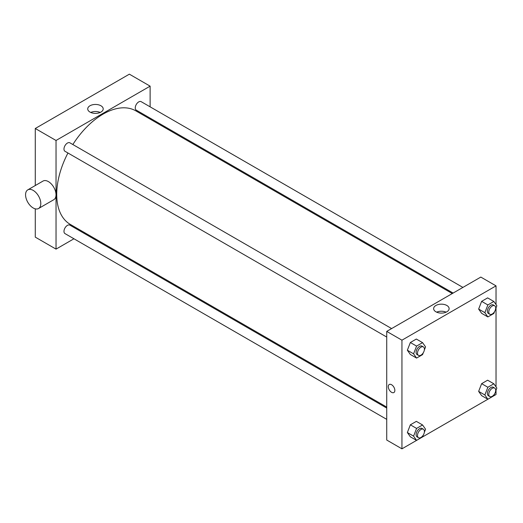<?xml version="1.0" encoding="UTF-8"?>
<svg xmlns="http://www.w3.org/2000/svg" width="523" height="523" viewBox="0 0 523 523"><rect width="100%" height="100%" fill="white"/><g stroke="black" fill="none" stroke-linecap="round" stroke-linejoin="round"><path stroke-width="0.78" d="M35.276 185.541L35.276 128.495L129.364 74.168L150.121 86.151L150.121 106.836M73.946 238.776L56.033 249.118L35.276 237.135L35.276 208.834M84.569 232.643L83.726 233.127M386.726 337.047L64.989 151.291A4.89 2.824 -60 0 1 64.989 145.642A4.89 2.824 -60 0 1 69.879 142.818L391.616 328.575M386.726 419.361L64.989 233.604A4.89 2.824 -60 0 1 64.989 227.956A4.89 2.824 -60 0 1 69.879 225.132L386.726 408.064M150.121 118.133L150.121 119.107M56.033 249.118L56.033 140.478L150.121 86.151M453.121 293.063L136.274 110.137A4.89 2.824 -60 0 1 136.274 104.489A4.89 2.824 -60 0 1 141.164 101.665L462.901 287.415M386.726 407.09L70.304 224.406A65.552 37.846 -60 0 1 67.944 153.004M72.841 144.531A65.552 37.846 -60 0 1 135.856 110.869L452.277 293.553M27.797 189.856L43.017 181.069A10.761 6.211 60 0 1 53.784 187.286A10.761 6.211 60 0 1 53.784 199.708L38.565 208.5A10.761 6.211 -120 0 0 38.565 196.073A10.761 6.211 -120 0 0 27.797 189.856A10.761 6.211 -120 0 0 26.15 198.479A10.761 6.211 -120 0 0 33.178 207.964A10.761 6.211 -120 0 0 38.565 208.5M56.033 140.478L35.276 128.495M100.939 105.764A7.74 4.472 180 0 1 103.208 108.921A7.74 4.472 180 0 1 95.467 113.386A7.74 4.472 180 0 1 87.727 108.921A7.74 4.472 180 0 1 92.506 104.79A7.74 4.472 180 0 1 100.939 105.764M100.207 112.452A7.74 4.472 0 0 0 90.727 112.452M164.104 126.206A10.761 6.211 60 0 1 164.575 127.449M494.575 393.917L493.856 395.78L401.945 448.832L386.726 440.039L386.726 331.399L480.814 277.079L496.033 285.865L496.033 304.589M496.033 390.165L496.033 394.505L493.862 395.761M481.637 313.329L478.643 309.073L481.637 301.353L487.626 297.888L481.637 301.353L478.643 309.073L481.637 313.329L487.861 316.925L484.867 312.662L487.861 304.942L493.856 301.483L496.85 305.746L495.621 308.916M410.352 436.803L407.358 432.541L410.352 424.82L416.341 421.361L410.352 424.82L407.358 432.541L410.352 436.803L416.576 440.399L413.582 436.136L416.576 428.415L422.571 424.957L425.565 429.22L424.336 432.39M496.033 307.851L496.033 386.902M401.945 448.832L401.945 340.185L496.033 285.865M481.637 395.65L478.643 391.387L481.637 383.666L487.626 380.201L481.637 383.666L478.643 391.387L481.637 395.65L487.861 399.239L484.867 394.976L487.861 387.255L493.856 383.797L496.85 388.059L495.621 391.23M410.352 354.489L407.358 350.227L410.352 342.506L416.341 339.048L410.352 342.506L407.358 350.227L410.352 354.489L416.576 358.085L413.582 353.823L416.576 346.102L422.571 342.643L425.565 346.906L424.336 350.077M401.945 340.185L386.726 331.399M435.907 311.793A7.74 4.472 180 0 1 433.639 308.629A7.74 4.472 180 0 1 441.379 304.164A7.74 4.472 180 0 1 449.12 308.629A7.74 4.472 180 0 1 444.341 312.761A7.74 4.472 180 0 1 435.907 311.793M394.852 390.413A4.648 2.68 60 0 1 393.891 392.538A4.648 2.68 60 0 1 389.243 389.857A4.648 2.68 60 0 1 389.243 384.49A4.648 2.68 60 0 1 392.825 385.739A4.648 2.68 60 0 1 394.852 390.413M393.891 392.538A4.648 2.68 60 0 1 389.243 389.857A4.648 2.68 60 0 1 389.243 384.49M436.64 312.166A7.74 4.472 180 0 1 446.119 312.166M423.29 352.757L422.571 354.627L416.576 358.085M423.401 346.926L422.022 346.128A4.89 2.824 120 0 0 418.25 347.435A4.89 2.824 120 0 0 416.112 352.358A4.89 2.824 120 0 0 417.125 354.601L418.511 355.398A4.89 2.824 120 0 0 423.401 352.574A4.89 2.824 120 0 0 423.401 346.926A4.89 2.824 120 0 0 419.636 348.233A4.89 2.824 120 0 0 417.498 353.156A4.89 2.824 120 0 0 418.511 355.398M413.582 353.823L407.358 350.227M416.576 346.102L410.352 342.506M422.571 342.643L416.341 339.048M494.575 311.603L493.856 313.467L487.861 316.925M494.686 305.765L493.307 304.968A4.89 2.824 120 0 0 489.535 306.282A4.89 2.824 120 0 0 487.397 311.205A4.89 2.824 120 0 0 488.41 313.44L489.796 314.245A4.89 2.824 120 0 0 494.686 311.42A4.89 2.824 120 0 0 494.686 305.765A4.89 2.824 120 0 0 490.92 307.079A4.89 2.824 120 0 0 488.783 312.002A4.89 2.824 120 0 0 489.796 314.245M484.867 312.662L478.643 309.073M487.861 304.942L481.637 301.353M493.856 301.483L487.626 297.888M423.29 435.071L422.571 436.94M423.401 429.239L422.022 428.442A4.89 2.824 120 0 0 418.25 429.749A4.89 2.824 120 0 0 416.112 434.672A4.89 2.824 120 0 0 417.125 436.914L418.511 437.712A4.89 2.824 120 0 0 423.401 434.888A4.89 2.824 120 0 0 423.401 429.239A4.89 2.824 120 0 0 419.636 430.547A4.89 2.824 120 0 0 417.498 435.469A4.89 2.824 120 0 0 418.511 437.712M413.582 436.136L407.358 432.541M416.576 428.415L410.352 424.82M422.571 424.957L416.341 421.361M494.686 388.086L493.307 387.281A4.89 2.824 120 0 0 489.535 388.596A4.89 2.824 120 0 0 487.397 393.518A4.89 2.824 120 0 0 488.41 395.754L489.796 396.558A4.89 2.824 120 0 0 494.686 393.734A4.89 2.824 120 0 0 494.686 388.086A4.89 2.824 120 0 0 490.92 389.393A4.89 2.824 120 0 0 488.783 394.316A4.89 2.824 120 0 0 489.796 396.558M484.867 394.976L478.643 391.387M487.861 387.255L481.637 383.666M493.856 383.797L487.626 380.201M151.075 118.682L150.238 119.172"/></g></svg>
